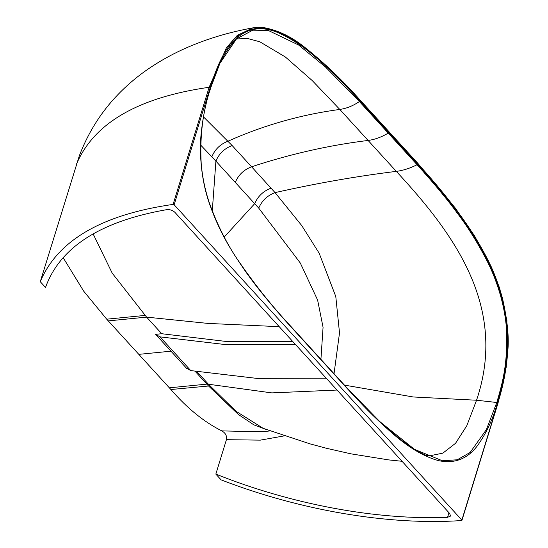 <?xml version="1.0" encoding="UTF-8"?>
<svg xmlns="http://www.w3.org/2000/svg" width="548" height="548" viewBox="0 0 548 548"><rect width="100%" height="100%" fill="white"/><g stroke="black" fill="none" stroke-linecap="round" stroke-linejoin="round"><path stroke-width="0.82" d="M256.539 27.4L253.005 27.845C229.564 32.072 207.61 38.627 187.142 47.525C174.435 53.06 162.475 59.533 151.275 66.938C136.308 76.802 123.026 88.392 111.429 101.723C97.77 117.498 87.064 135.548 79.296 155.865L40.271 281.699L45.518 287.447C60.027 247.203 100.462 221.262 166.839 209.631C169.962 209.384 172.627 210.261 174.833 212.275L449.819 513.647L450.422 516.127L447.572 517.305C376.558 520.264 291.426 504.393 215.837 474.109L221.077 479.856C300.448 510.537 389.128 525.546 461.58 520.552L461.848 520.066L461.58 520.552M63.082 257.567L83.686 291.159L106.716 319.183L170.894 389.518C186.923 408.082 203.89 421.878 221.796 430.892C225.557 433.023 227.098 435.948 226.427 439.674L215.837 474.109M226.427 439.674L260.314 440.14L284.289 435.879M40.271 281.699C57.567 240.401 101.839 214.631 173.1 204.39L174.141 204.746L461.848 520.066L497.885 402.944C503.263 385.902 506.523 368.968 507.66 352.145C509.284 338.664 507.537 320.628 502.413 298.023C495.282 273.199 488.254 259.019 475.452 237.722C469.074 227.331 461.252 216.118 451.984 204.075C441.188 190.183 429.776 176.689 417.74 163.599L360.029 100.346C349.487 88.899 331.232 68.938 308.723 50.861C287.645 34.777 275.226 28.633 259.56 28.003C245.257 29.558 235.037 35.599 228.893 46.142C222.077 55.375 215.837 69.206 210.172 87.625L174.141 204.746M461.95 520.353L497.981 403.232L506.284 366.838L506.9 320.464L499.68 288.262L491.433 267.102L474.397 235.654L455.34 208.103L417.679 163.146L359.961 99.894C342.562 80.357 324.553 63.15 305.935 48.279C292.146 36.963 277.898 30.044 263.191 27.516L252.998 27.852L237.318 35.339L226.386 47.834L209.131 87.269L173.1 204.39M221.796 430.892L261.266 431.79M267.335 429.906L253.834 424.851L238.373 414.48L208.398 385.84L206.836 384.134L208.425 384.23L235.921 411.185L263.246 428.385M337.041 390.046L271.842 392.895L208.425 384.23L197.006 371.708M169.339 387.82L206.836 384.134L195.225 371.4M186.683 368.427L155.591 334.328L161.749 333.725L146.597 317.128L108.271 320.888M292.646 341.39L225.434 341.377L161.749 333.725M155.591 334.328L159.995 336.869L225.927 344.637L295.441 344.459M93.119 233.9L112.21 273.157L146.597 317.128L208.069 323.423L279.213 326.67M186.368 368.057L190.766 370.599L256.704 378.367L326.218 378.189M210.596 88.132L219.912 63.342L236.441 38.942L252.799 30.181L268.225 30.421L298.619 45.025L325.505 67.027L359.406 101.531L417.069 164.722C434.132 183.546 447.654 199.842 457.649 213.617C467.513 226.612 477.027 241.812 486.179 259.238C495.406 276.788 506.455 306.305 506.859 337.404C506.763 369.393 501.804 384.71 496.885 402.239L486.391 429.611L470.115 452.463L457.272 459.779L442.469 460.786L414.535 449.387L379.88 421.672L348.179 389.21M388.703 132.561L417.542 164.153C432.002 180.093 443.688 193.937 452.6 205.671C464.142 220.043 475.527 237.75 486.768 258.8C496.022 276.398 507.133 306.092 507.551 337.424C507.462 369.633 502.475 384.997 497.55 402.581C492.775 419.638 485.877 434.269 476.849 446.483C467.033 459.032 454.484 463.793 439.195 460.772C424.131 457.005 407.582 447.024 389.553 430.831C373.072 416.206 363.119 405.787 348.206 389.614L290.502 326.375C274 308.373 256.765 287.515 245.374 271.233C230.859 250.203 219.912 232.832 209.898 204.979C200.143 177.97 199.253 148.289 201.39 131.52C203.055 116.416 206.089 101.907 210.501 87.988C214.097 73.151 221.426 57.999 232.503 42.525C247.093 25.578 264.657 26.886 278.151 32.716C291.283 38.668 303.188 46.354 313.867 55.759C325.272 64.993 340.609 80.056 359.878 100.955L388.703 132.561L388.237 133.13C381.367 137.199 374.606 139.644 367.955 140.459C329.355 145.206 290.563 153.974 251.587 166.777L275.048 192.615L301.79 225.639L319.107 253.114L335.787 296.495L339.513 332.937L334.033 373.702M320.923 359.324L323.067 327.3L317.614 300.057L300.318 263.047L258.725 208.11L215.898 161.119C219.029 153.666 224.433 148.474 232.133 145.542L203.568 116.977M235.325 182.299C238.469 174.874 243.894 169.702 251.587 166.777L232.133 145.542M200.657 145.056L215.898 161.119L212.275 211.083M448.983 512.729L447.572 517.305M290.385 325.875L348.09 389.114M210.172 87.625L209.131 87.269C137.87 97.51 93.598 123.279 76.309 164.578M497.611 403.431L497.885 402.944M417.295 163.03L417.74 163.599M359.577 99.777L360.029 100.346M209.939 385.881L170.894 389.518M170.983 351.193L138.808 354.351M190.766 370.599L159.995 336.869M106.716 319.183L145.042 315.422M210.501 87.988L210.514 88.392L210.501 87.988M497.55 402.581L476.548 400.232C508.01 307.168 454.319 233.955 396.314 171.373L339.794 109.429C346.487 108.504 353.022 105.874 359.406 101.531L359.878 100.955M258.725 208.11C261.896 200.698 267.335 195.533 275.048 192.615C316.696 183.258 357.118 176.175 396.314 171.373C403.068 170.524 409.986 168.305 417.069 164.722L417.542 164.153M344.445 385.114L413.26 396.978L476.548 400.232L466.814 425.693L455.552 443.291L442.839 453.148L428.858 455.97M211.857 156.749C214.98 149.282 220.392 144.083 228.098 141.158C263.746 125.225 300.975 114.648 339.794 109.429L312.264 80.597L285.357 56.992L259.814 41.778L247.792 38.538L236.441 38.942M224.228 237.037L254.704 203.644C257.875 196.239 263.314 191.081 271.02 188.163M428.892 455.97L427.33 455.628C426.68 455.367 424.131 455.176 414.541 449.387L401.643 440.359C383.237 425.625 365.406 408.555 348.138 389.162L290.433 325.923C272.959 307.236 256.252 286.453 240.332 263.561C228.153 246.429 217.899 226.406 209.548 203.493C205.315 191.101 202.541 178.018 201.246 164.256C199.671 136.383 202.794 111.052 210.603 88.276C216.542 67.123 225.153 50.676 236.448 38.942M270.116 430.927L261.143 431.803M262.992 428.289L310.175 443.914L326.498 448.291L351.042 453.854L388.717 459.902L402.047 461.293"/></g></svg>
